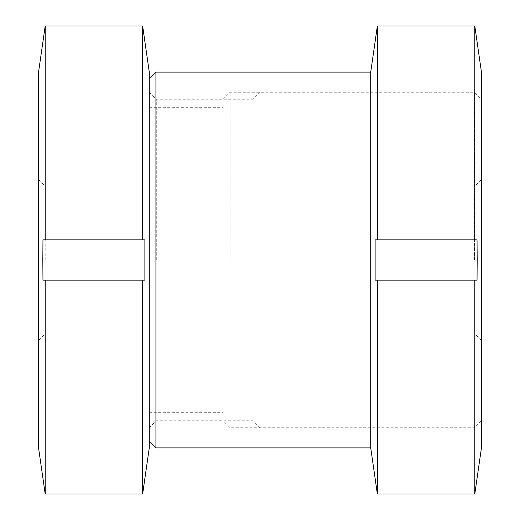 <?xml version="1.0" encoding="UTF-8"?>
<svg xmlns="http://www.w3.org/2000/svg" width="520" height="520" viewBox="0 0 520 520"><rect width="100%" height="100%" fill="white"/><g stroke="black" fill="none" stroke-linecap="round" stroke-linejoin="round"><path stroke-width="0.39" stroke-dasharray="2.6 1.95" d="M155.922 72.111L155.922 447.889M149.279 72.111L149.279 447.889M370.721 72.111L370.721 447.889M481.442 72.111L481.442 447.889M377.364 280.131L477.041 280.131L477.041 239.869L375.122 239.869L375.122 280.131L377.364 280.131L377.364 494L374.991 478.088M477.172 41.912L474.799 26L474.799 239.869M260 260L260 436.15L260 260M252.987 260L252.987 99.255L252.987 260M156.292 260L156.292 99.255L156.292 260M374.991 41.912L377.364 26L377.364 239.869M477.041 41.912L375.122 41.912L477.041 41.912M477.041 280.131L375.122 280.131L477.041 280.131M477.041 239.869L375.122 239.869L477.041 239.869M474.799 280.131L474.799 494L377.364 494M477.172 478.088L375.122 478.088L477.041 478.088L474.799 494M45.201 280.131L144.879 280.131L144.879 239.869L42.959 239.869L42.959 280.131L45.201 280.131L45.201 494L42.829 478.088M145.008 41.912L142.636 26L142.636 239.869M223.093 260L223.093 99.255L223.093 260M230.107 260L230.107 92.242L230.107 260M474.428 260L474.428 92.242L474.428 260M481.442 260L481.442 99.255L481.442 260M474.799 260L474.799 186.186L474.799 260M45.201 260L45.201 186.186L45.201 260M38.558 72.111L38.558 447.889M42.829 41.912L45.201 26L45.201 239.869M144.879 41.912L42.959 41.912L144.879 41.912M144.879 280.131L42.959 280.131L144.879 280.131M144.879 239.869L42.959 239.869L144.879 239.869M142.636 280.131L142.636 494L45.201 494M145.008 478.088L42.959 478.088L144.879 478.088L142.636 494M38.558 260L38.558 179.543L38.558 260M260 436.15L481.442 436.15M149.279 427.759L156.292 420.745L252.987 420.745L260 427.759M260 92.242L252.987 99.255L156.292 99.255L149.279 92.242M260 83.85L481.442 83.85M149.279 107.289L223.093 107.289M223.093 99.255L230.107 92.242L474.428 92.242L481.442 99.255M38.558 340.457L45.201 333.814L474.799 333.814L481.442 340.457M481.442 179.543L474.799 186.186L45.201 186.186L38.558 179.543M481.442 420.745L474.428 427.759L230.107 427.759L223.093 420.745M149.279 412.711L223.093 412.711"/><path stroke-width="0.78" d="M149.279 441.246L155.922 447.889L155.922 72.111L370.721 72.111L377.364 26L474.799 26L377.364 26L377.364 239.869L474.799 239.869L474.799 26L481.442 72.111L481.442 447.889L474.799 494L474.799 280.131L375.122 280.131L375.122 239.869L377.364 239.869M155.922 447.889L370.721 447.889L370.721 72.111M474.799 239.869L477.041 239.869L477.172 260L477.041 280.131L474.799 280.131M370.721 447.889L377.364 494L377.364 280.131M377.364 494L474.799 494M45.201 494L142.636 494L149.279 447.889L149.279 72.111L142.636 26L45.201 26L38.558 72.111L38.558 447.889L45.201 494L45.201 280.131L42.959 280.131L42.829 260L42.959 239.869L45.201 239.869L45.201 26L142.636 26L142.636 239.869L144.879 239.869L144.879 280.131L45.201 280.131M142.636 494L142.636 280.131M45.201 239.869L142.636 239.869M149.279 78.754L155.922 72.111"/></g></svg>
